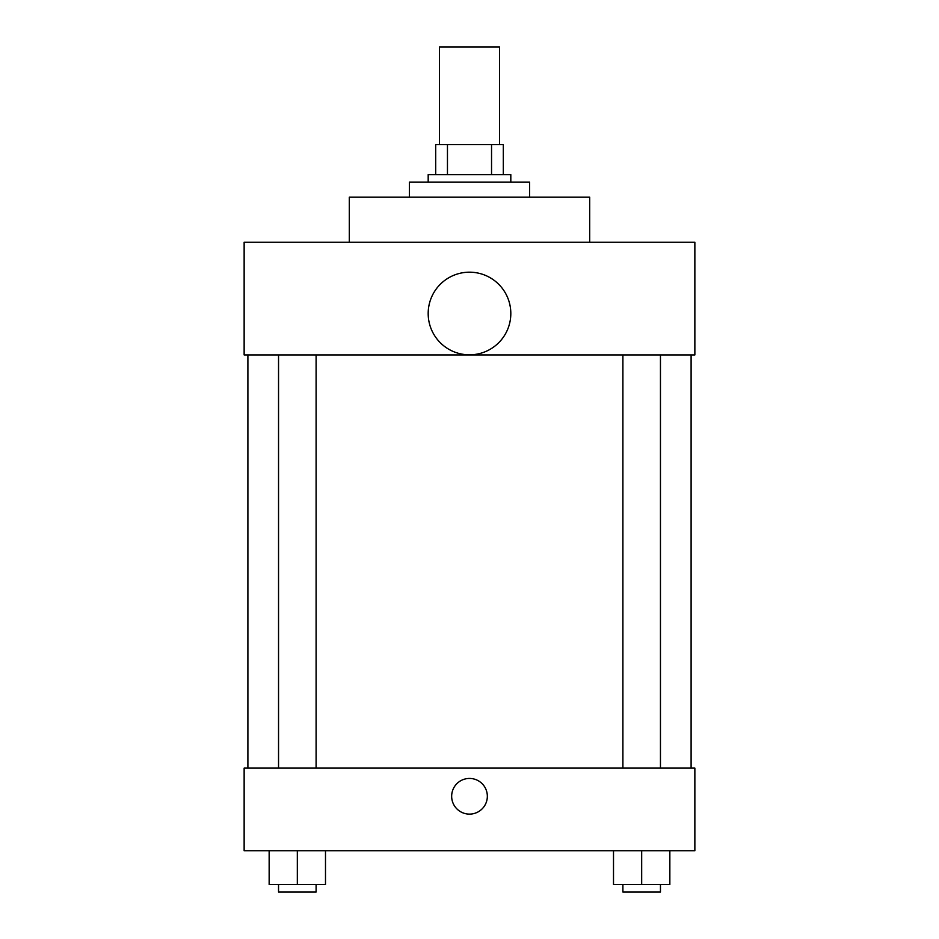 <?xml version="1.0" encoding="UTF-8"?>
<svg xmlns="http://www.w3.org/2000/svg" width="939" height="939" viewBox="0 0 939 939"><rect width="100%" height="100%" fill="white"/><g stroke="black" fill="none" stroke-linecap="round" stroke-linejoin="round"><path stroke-width="1.41" d="M499.548 144.606L499.548 46.95L439.452 46.95L439.452 144.606M447.457 174.654L447.457 144.606L435.696 144.606L435.696 174.654L435.696 144.606M447.457 144.606L503.304 144.606L503.304 174.654M491.543 174.654L491.543 144.606M428.184 182.166L428.184 174.654L510.816 174.654L510.816 182.166M529.596 197.19L529.596 182.166L409.404 182.166L409.404 197.19M589.692 242.262L589.692 197.19L349.308 197.19L349.308 242.262M244.14 242.262L694.86 242.262L694.86 354.942L244.14 354.942L244.14 242.262M428.184 313.509A41.316 41.316 0 0 0 490.158 349.285A41.316 41.316 0 0 0 490.158 277.721A41.316 41.316 0 0 0 428.184 313.509M247.896 768.102L247.896 354.942M622.897 354.942L622.897 768.102M278.543 768.102L278.543 354.942M244.14 768.102L694.86 768.102L694.86 850.734L244.14 850.734L244.14 768.102M469.5 814.113A17.841 17.841 0 0 1 454.053 787.351A17.841 17.841 0 0 1 484.947 787.351A17.841 17.841 0 0 1 469.5 814.113M613.507 850.734L613.507 884.538L669.847 884.538L669.847 850.734L669.847 884.538M641.677 884.538L641.677 850.734M660.457 884.538L660.457 892.05L622.897 892.05L622.897 884.538M269.153 850.734L269.153 884.538L325.493 884.538L325.493 850.734L325.493 884.538M297.323 884.538L297.323 850.734M316.103 884.538L316.103 892.05L278.543 892.05L278.543 884.538M691.104 768.102L691.104 354.942M660.457 354.942L660.457 768.102M316.103 768.102L316.103 354.942"/></g></svg>
